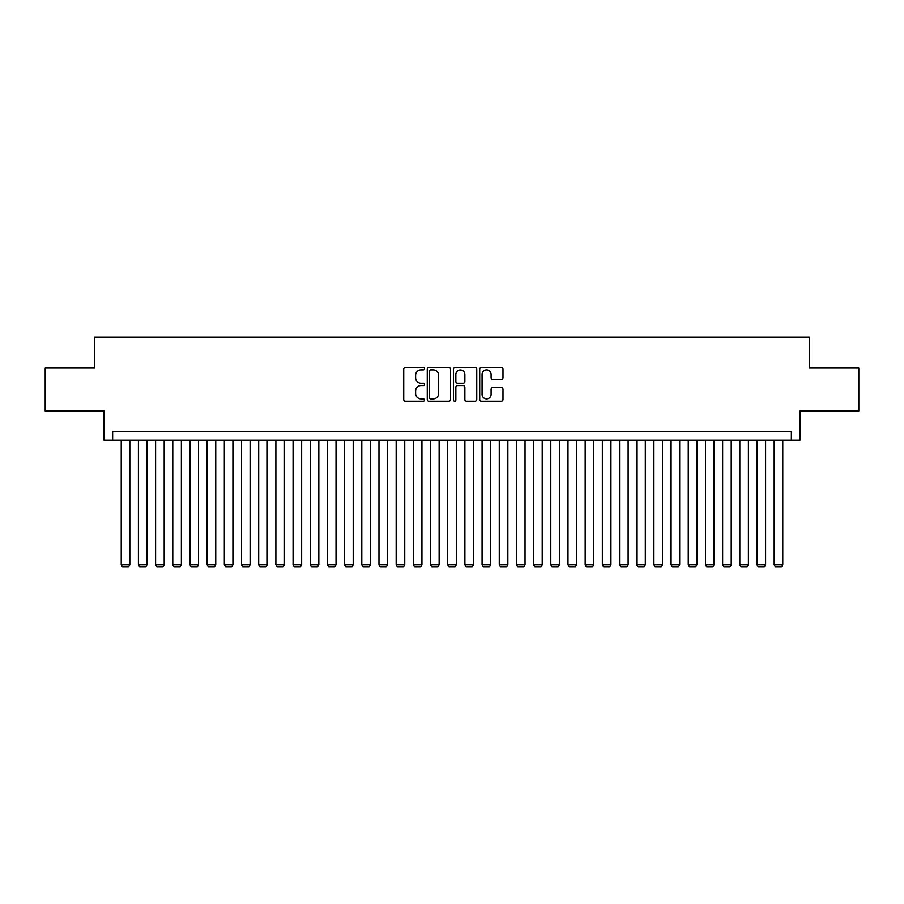 <?xml version="1.0" encoding="UTF-8"?>
<svg xmlns="http://www.w3.org/2000/svg" width="904" height="904" viewBox="0 0 904 904"><rect width="100%" height="100%" fill="white"/><g stroke="black" fill="none" stroke-linecap="round" stroke-linejoin="round"><path stroke-width="1.36" d="M424.507 368.696A1.175 1.175 0 0 0 423.332 367.521L405.41 367.521A1.684 1.684 0 0 0 403.726 369.205L403.726 399.568A1.684 1.684 0 0 0 405.41 401.252L423.332 401.252A1.175 1.175 0 0 0 424.507 400.076A1.175 1.175 0 0 0 423.332 398.89L421.004 398.89A5.401 5.401 0 0 1 415.614 393.489L415.614 390.969A5.401 5.401 0 0 1 421.004 385.567L423.332 385.567A1.175 1.175 0 0 0 424.507 384.381A1.175 1.175 0 0 0 423.332 383.206L421.004 383.206A5.401 5.401 0 0 1 415.614 377.804L415.614 375.273A5.401 5.401 0 0 1 421.004 369.883L423.332 369.883A1.175 1.175 0 0 0 424.507 368.696M501.291 379.409A1.684 1.684 0 0 0 502.974 377.725L502.974 369.205A1.684 1.684 0 0 0 501.291 367.521L481.391 367.521A1.684 1.684 0 0 0 479.708 369.205L479.708 399.568A1.684 1.684 0 0 0 481.391 401.252L501.291 401.252A1.684 1.684 0 0 0 502.974 399.568L502.974 389.274A1.684 1.684 0 0 0 501.291 387.59L492.77 387.59A1.684 1.684 0 0 0 491.087 389.274L491.087 394.381A4.509 4.509 0 0 1 486.578 398.89A4.509 4.509 0 0 1 482.058 394.381L482.058 374.392A4.509 4.509 0 0 1 486.578 369.883A4.509 4.509 0 0 1 491.087 374.392L491.087 377.725A1.684 1.684 0 0 0 492.77 379.409L501.291 379.409M791.362 440.225L799.95 440.225L799.95 411.015L858.8 411.015L858.8 368.064L809.396 368.064L809.396 337.135L94.604 337.135L94.604 368.064L45.2 368.064L45.2 411.015L104.05 411.015L104.05 440.225L791.362 440.225L791.362 431.637L112.638 431.637L112.638 440.225M450.52 369.205A1.684 1.684 0 0 0 448.836 367.521L428.937 367.521A1.684 1.684 0 0 0 427.253 369.205L427.253 399.568A1.684 1.684 0 0 0 428.937 401.252L448.836 401.252A1.684 1.684 0 0 0 450.52 399.568L450.52 369.205M455.164 367.521L475.063 367.521A1.684 1.684 0 0 1 476.747 369.205L476.747 399.568A1.684 1.684 0 0 1 475.063 401.252L466.543 401.252A1.684 1.684 0 0 1 464.859 399.568L464.859 387.251A1.684 1.684 0 0 0 463.176 385.567L457.526 385.567A1.684 1.684 0 0 0 455.842 387.251L455.842 400.076A1.175 1.175 0 0 1 454.655 401.252A1.175 1.175 0 0 1 453.48 400.076L453.48 369.205A1.684 1.684 0 0 1 455.164 367.521M430.79 369.883A1.175 1.175 0 0 0 429.615 371.058L429.615 397.715A1.175 1.175 0 0 0 430.79 398.89L433.242 398.89A5.401 5.401 0 0 0 438.632 393.489L438.632 375.273A5.401 5.401 0 0 0 433.242 369.883L430.79 369.883M464.859 374.482A4.509 4.509 0 0 0 460.351 369.962A4.509 4.509 0 0 0 455.842 374.482L455.842 381.522A1.684 1.684 0 0 0 457.526 383.206L463.176 383.206A1.684 1.684 0 0 0 464.859 381.522L464.859 374.482M129.826 440.225L129.826 564.627L121.238 564.627L121.238 440.225M129.826 564.627L128.537 566.864L122.526 566.864L121.238 564.627M147.013 440.225L147.013 564.627L138.414 564.627L138.414 440.225M147.013 564.627L145.713 566.864L139.702 566.864L138.414 564.627M164.189 440.225L164.189 564.627L155.601 564.627L155.601 440.225M164.189 564.627L162.901 566.864L156.889 566.864L155.601 564.627M181.376 440.225L181.376 564.627L172.777 564.627L172.777 440.225M181.376 564.627L180.088 566.864L174.065 566.864L172.777 564.627M198.552 440.225L198.552 564.627L189.964 564.627L189.964 440.225M198.552 564.627L197.264 566.864L191.252 566.864L189.964 564.627M215.74 440.225L215.74 564.627L207.152 564.627L207.152 440.225M215.74 564.627L214.451 566.864L208.44 566.864L207.152 564.627M232.916 440.225L232.916 564.627L224.328 564.627L224.328 440.225M232.916 564.627L231.627 566.864L225.616 566.864L224.328 564.627M250.103 440.225L250.103 564.627L241.515 564.627L241.515 440.225M250.103 564.627L248.815 566.864L242.803 566.864L241.515 564.627M267.29 440.225L267.29 564.627L258.691 564.627L258.691 440.225M267.29 564.627L266.002 566.864L259.979 566.864L258.691 564.627M284.466 440.225L284.466 564.627L275.878 564.627L275.878 440.225M284.466 564.627L283.178 566.864L277.166 566.864L275.878 564.627M301.653 440.225L301.653 564.627L293.065 564.627L293.065 440.225M301.653 564.627L300.365 566.864L294.354 566.864L293.065 564.627M318.829 440.225L318.829 564.627L310.241 564.627L310.241 440.225M318.829 564.627L317.541 566.864L311.53 566.864L310.241 564.627M336.017 440.225L336.017 564.627L327.429 564.627L327.429 440.225M336.017 564.627L334.729 566.864L328.717 566.864L327.429 564.627M353.204 440.225L353.204 564.627L344.605 564.627L344.605 440.225M353.204 564.627L351.916 566.864L345.893 566.864L344.605 564.627M370.38 440.225L370.38 564.627L361.792 564.627L361.792 440.225M370.38 564.627L369.092 566.864L363.08 566.864L361.792 564.627M387.567 440.225L387.567 564.627L378.968 564.627L378.968 440.225M387.567 564.627L386.279 566.864L380.268 566.864L378.968 564.627M404.743 440.225L404.743 564.627L396.155 564.627L396.155 440.225M404.743 564.627L403.455 566.864L397.444 566.864L396.155 564.627M421.931 440.225L421.931 564.627L413.343 564.627L413.343 440.225M421.931 564.627L420.642 566.864L414.631 566.864L413.343 564.627M439.118 440.225L439.118 564.627L430.519 564.627L430.519 440.225M439.118 564.627L437.83 566.864L431.807 566.864L430.519 564.627M456.294 440.225L456.294 564.627L447.706 564.627L447.706 440.225M456.294 564.627L455.006 566.864L448.994 566.864L447.706 564.627M473.481 440.225L473.481 564.627L464.882 564.627L464.882 440.225M473.481 564.627L472.193 566.864L466.17 566.864L464.882 564.627M490.657 440.225L490.657 564.627L482.069 564.627L482.069 440.225M490.657 564.627L489.369 566.864L483.357 566.864L482.069 564.627M507.845 440.225L507.845 564.627L499.257 564.627L499.257 440.225M507.845 564.627L506.556 566.864L500.545 566.864L499.257 564.627M525.032 440.225L525.032 564.627L516.433 564.627L516.433 440.225M525.032 564.627L523.732 566.864L517.721 566.864L516.433 564.627M542.208 440.225L542.208 564.627L533.62 564.627L533.62 440.225M542.208 564.627L540.92 566.864L534.908 566.864L533.62 564.627M559.395 440.225L559.395 564.627L550.796 564.627L550.796 440.225M559.395 564.627L558.107 566.864L552.084 566.864L550.796 564.627M576.571 440.225L576.571 564.627L567.983 564.627L567.983 440.225M576.571 564.627L575.283 566.864L569.271 566.864L567.983 564.627M593.759 440.225L593.759 564.627L585.17 564.627L585.17 440.225M593.759 564.627L592.47 566.864L586.459 566.864L585.17 564.627M610.934 440.225L610.934 564.627L602.346 564.627L602.346 440.225M610.934 564.627L609.646 566.864L603.635 566.864L602.346 564.627M628.122 440.225L628.122 564.627L619.534 564.627L619.534 440.225M628.122 564.627L626.834 566.864L620.822 566.864L619.534 564.627M645.309 440.225L645.309 564.627L636.71 564.627L636.71 440.225M645.309 564.627L644.021 566.864L637.998 566.864L636.71 564.627M662.485 440.225L662.485 564.627L653.897 564.627L653.897 440.225M662.485 564.627L661.197 566.864L655.185 566.864L653.897 564.627M679.672 440.225L679.672 564.627L671.084 564.627L671.084 440.225M679.672 564.627L678.384 566.864L672.373 566.864L671.084 564.627M696.848 440.225L696.848 564.627L688.26 564.627L688.26 440.225M696.848 564.627L695.56 566.864L689.549 566.864L688.26 564.627M714.036 440.225L714.036 564.627L705.448 564.627L705.448 440.225M714.036 564.627L712.747 566.864L706.736 566.864L705.448 564.627M731.223 440.225L731.223 564.627L722.624 564.627L722.624 440.225M731.223 564.627L729.935 566.864L723.912 566.864L722.624 564.627M748.399 440.225L748.399 564.627L739.811 564.627L739.811 440.225M748.399 564.627L747.111 566.864L741.099 566.864L739.811 564.627M765.586 440.225L765.586 564.627L756.987 564.627L756.987 440.225M765.586 564.627L764.298 566.864L758.286 566.864L756.987 564.627M782.762 440.225L782.762 564.627L774.174 564.627L774.174 440.225M782.762 564.627L781.474 566.864L775.462 566.864L774.174 564.627"/></g></svg>
